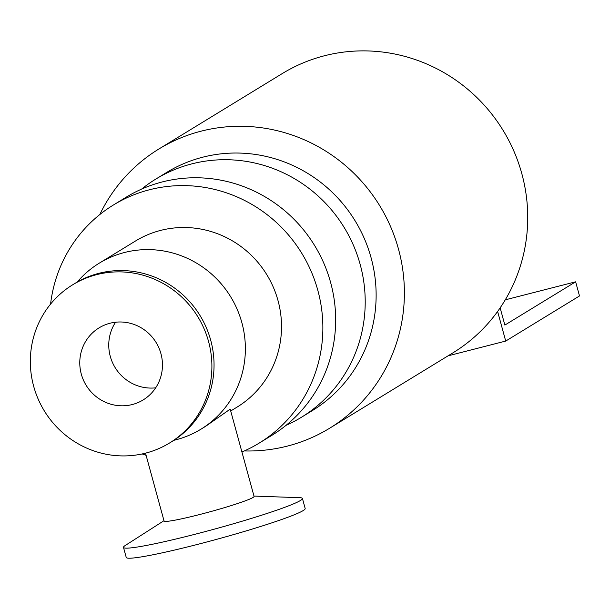 <?xml version="1.0" encoding="UTF-8"?>
<svg xmlns="http://www.w3.org/2000/svg" width="610" height="610" viewBox="0 0 610 610"><rect width="100%" height="100%" fill="white"/><g stroke="black" fill="none" stroke-linecap="round" stroke-linejoin="round"><path stroke-width="0.91" d="M241.918 451.995A139.591 135.504 -121.4 0 0 259.052 443.18A139.591 135.504 -121.4 0 0 301.851 253.402A139.591 135.504 -121.4 0 0 113.437 204.983A139.591 135.504 -121.4 0 0 50.569 304.1M142.176 453.939A139.591 135.504 -121.4 0 0 146.103 455.334M230.702 410.995L237.015 407.137A97.348 94.497 -121.4 0 0 266.867 274.79A97.348 94.497 -121.4 0 0 135.466 241.026L99.331 263.123A97.348 94.497 -121.4 0 0 77.173 282.094M244.328 450.942A163.648 158.859 -121.4 0 0 287.295 446.116A163.648 158.859 -121.4 0 0 329.575 428.266A163.648 158.859 -121.4 0 0 379.755 205.776A163.648 158.859 -121.4 0 0 158.859 149.015A163.648 158.859 -121.4 0 0 99.804 214.552M329.575 428.266L452.917 352.862A163.648 158.859 -121.4 0 0 503.097 130.372A163.648 158.859 -121.4 0 0 282.201 73.612L158.859 149.015M286.029 425.345A139.591 135.504 -121.4 0 0 301.401 417.286L312.32 410.614A139.591 135.504 -121.4 0 0 355.119 220.835A139.591 135.504 -121.4 0 0 166.705 172.416L155.786 179.096A139.591 135.504 -121.4 0 0 141.604 189.1M301.401 417.286A139.591 135.504 -121.4 0 0 344.2 227.515A139.591 135.504 -121.4 0 0 155.786 179.096M259.052 443.18L271.854 435.349A139.591 135.504 -121.4 0 0 314.653 245.578A139.591 135.504 -121.4 0 0 126.232 197.16L113.437 204.983M205.623 426.321L230.199 409.135L254.073 496.41A46.65 3.203 -15.3 0 1 199.508 514.566A46.65 3.203 -15.3 0 1 164.075 521.032L145.508 453.161A92.75 90.036 -121.4 0 0 169.496 443.035A92.75 90.036 -121.4 0 0 197.937 316.933A92.75 90.036 -121.4 0 0 72.735 284.756A92.75 90.036 -121.4 0 0 38.117 398.94A92.75 90.036 -121.4 0 0 145.538 453.154M163.983 520.696L125.218 545.508A92.75 6.367 -15.3 0 0 123.495 547.399L126.247 557.471A92.75 6.367 -15.3 0 0 196.702 544.616A92.75 6.367 -15.3 0 0 305.183 508.519L302.423 498.446A92.75 6.367 -15.3 0 0 299.975 497.699L253.981 496.075M123.495 547.399A92.75 6.367 -15.3 0 0 193.95 534.543A92.75 6.367 -15.3 0 0 302.423 498.446M115.557 322.233A42.242 41.007 -121.4 0 0 115.115 367.563A42.242 41.007 -121.4 0 0 155.664 387.838M132.24 404.544A42.242 41.007 -121.4 0 0 143.152 399.939A42.242 41.007 -121.4 0 0 156.107 342.507A42.242 41.007 -121.4 0 0 99.079 327.852A42.242 41.007 -121.4 0 0 83.318 379.855A42.242 41.007 -121.4 0 0 132.24 404.544M169.496 443.035L171.646 441.724A92.75 90.036 -121.4 0 0 200.08 315.622A92.75 90.036 -121.4 0 0 74.885 283.444L72.735 284.756M173.888 440.298A97.348 94.497 -121.4 0 0 175.733 439.848A97.348 94.497 -121.4 0 0 200.881 429.226A97.348 94.497 -121.4 0 0 230.725 296.887A97.348 94.497 -121.4 0 0 99.331 263.123M500.147 307.852L504.859 325.084L575.634 281.82L579.5 295.957L505.713 341.066L497.615 311.458M448.037 355.844L505.713 341.066M575.634 281.82L505.248 299.846M205.631 426.329L200.881 429.226"/></g></svg>

